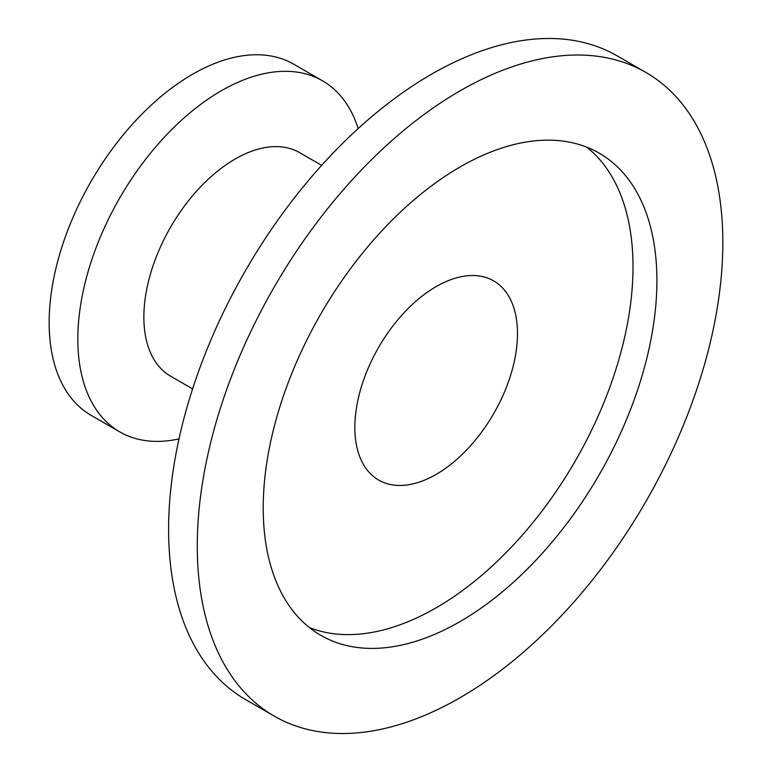 <?xml version="1.0" encoding="UTF-8"?>
<svg xmlns="http://www.w3.org/2000/svg" width="772" height="772" viewBox="0 0 772 772"><rect width="100%" height="100%" fill="white"/><g stroke="black" fill="none" stroke-linecap="round" stroke-linejoin="round"><path stroke-width="1.16" d="M358.16 128.586A202.708 117.035 120 0 0 322.513 80.799A202.708 117.035 120 0 0 166.308 135.11A202.708 117.035 120 0 0 77.827 339.111A202.708 117.035 120 0 0 119.814 431.905A202.708 117.035 120 0 0 179.017 438.882M322.513 80.799L293.852 64.25A202.708 117.035 120 0 0 137.648 118.56A202.708 117.035 120 0 0 49.157 322.551A202.708 117.035 120 0 0 91.144 415.355L119.814 431.905M321.663 165.353L299.642 152.644A129.059 74.508 120 0 0 200.199 187.22A129.059 74.508 120 0 0 143.862 317.099A129.059 74.508 120 0 0 170.593 376.176L192.614 388.885M645.874 72.433L617.204 55.883A371.631 214.558 120 0 0 330.831 155.442A371.631 214.558 120 0 0 168.605 529.438A371.631 214.558 120 0 0 245.573 699.567L274.243 716.117A371.631 214.558 120 0 0 560.617 616.558A371.631 214.558 120 0 0 722.843 242.562A371.631 214.558 120 0 0 645.874 72.433A371.631 214.558 120 0 0 359.491 172.002A371.631 214.558 120 0 0 197.275 545.987A371.631 214.558 120 0 0 274.243 716.117M656.904 280.622A278.383 160.73 120 0 0 599.246 153.184A278.383 160.73 120 0 0 384.726 227.769A278.383 160.73 120 0 0 263.213 507.928A278.383 160.73 120 0 0 320.863 635.366A278.383 160.73 120 0 0 535.392 560.781A278.383 160.73 120 0 0 656.904 280.622M309.437 627.578A278.383 160.73 120 0 0 519.238 538.595A278.383 160.73 120 0 0 633.011 266.832A278.383 160.73 120 0 0 586.788 147.182M517.491 333.533A114.999 66.402 120 0 0 493.665 280.892A114.999 66.402 120 0 0 405.049 311.695A114.999 66.402 120 0 0 354.85 427.427A114.999 66.402 120 0 0 378.666 480.078A114.999 66.402 120 0 0 467.292 449.265A114.999 66.402 120 0 0 517.491 333.533"/></g></svg>
